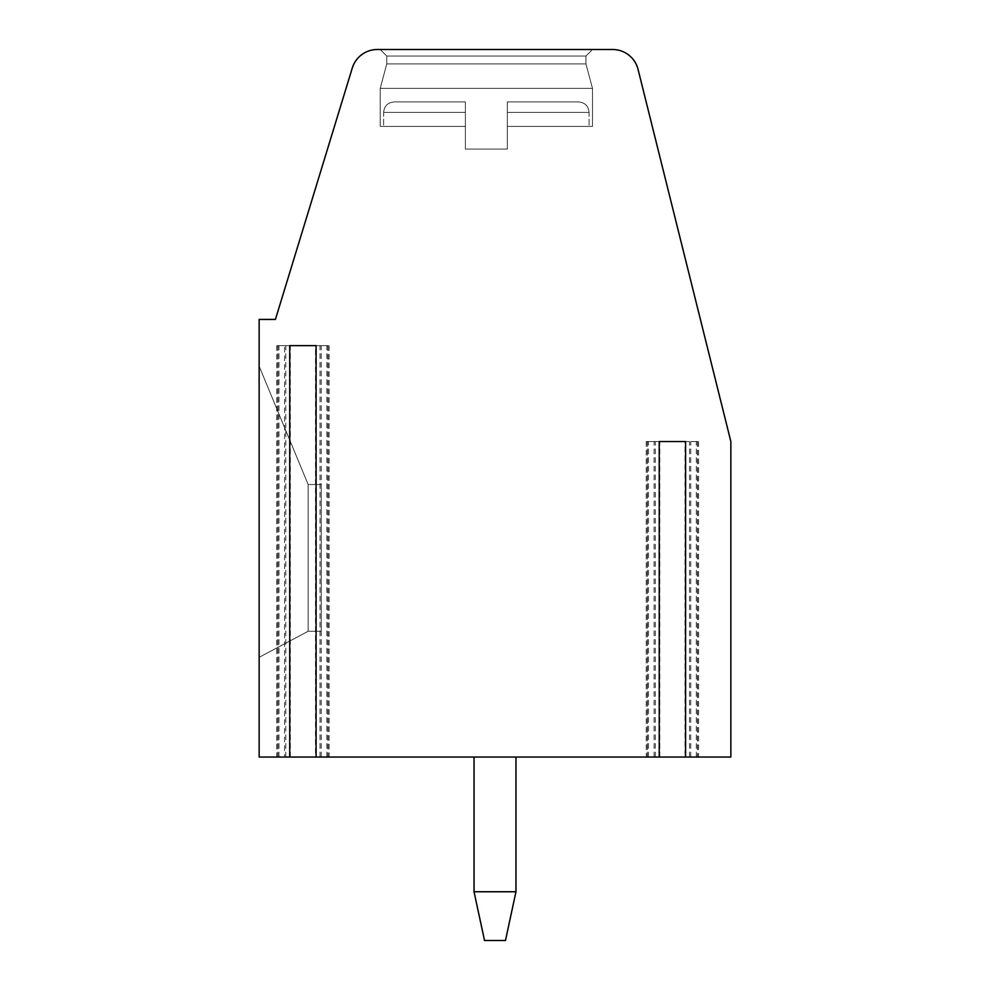 <?xml version="1.0" encoding="UTF-8"?>
<svg xmlns="http://www.w3.org/2000/svg" width="990" height="990" viewBox="0 0 990 990"><rect width="100%" height="100%" fill="white"/><g stroke="black" fill="none" stroke-linecap="round" stroke-linejoin="round"><path stroke-width="0.74" stroke-dasharray="4.95 3.71" d="M328.049 345.621L316.095 345.621L329.101 345.621L328.049 345.621L328.049 757.053L316.095 757.053L328.049 757.053M284.588 345.621L276.717 345.621L284.588 345.621L284.588 757.053L289.724 757.053L276.717 757.053L284.588 757.053M659.229 757.053L646.223 757.053L659.229 757.053M685.6 757.053L698.606 757.053L685.6 757.053M684.993 757.053L730.855 757.053L730.855 441.54L638.055 69.362A26.21 26.21 0 0 0 612.637 49.5L377.339 49.5A26.21 26.21 0 0 0 352.279 68.05L275.418 319.423L259.145 319.423L259.145 757.053L697.393 757.053L684.993 757.053L684.993 441.54L647.435 441.54L684.993 441.54M474.037 757.053L515.963 757.053L474.037 757.053L515.963 757.053L474.037 757.053L515.963 757.053L474.037 757.053L515.963 757.053L474.037 757.053L515.963 757.053L474.037 757.053L515.963 757.053L474.037 757.053L515.963 757.053L474.037 757.053L515.963 757.053L474.037 757.053L474.037 891.755L484.518 940.5L474.037 891.755L515.963 891.755L474.037 891.755L484.518 940.5L505.482 940.5L484.518 940.5L474.037 891.755L515.963 891.755L515.963 757.053L515.963 891.755L505.482 940.5L515.963 891.755L474.037 891.755L484.518 940.5L505.482 940.5L484.518 940.5L474.037 891.755L515.963 891.755L515.963 757.053L515.963 891.755L505.482 940.5L515.963 891.755L474.037 891.755L484.518 940.5L505.482 940.5L484.518 940.5L474.037 891.755L515.963 891.755L515.963 757.053L515.963 891.755L505.482 940.5L515.963 891.755L474.037 891.755L484.518 940.5L505.482 940.5L484.518 940.5L474.037 891.755L515.963 891.755L515.963 757.053L515.963 891.755L505.482 940.5L515.963 891.755L474.037 891.755L484.518 940.5L505.482 940.5L484.518 940.5L474.037 891.755L515.963 891.755L515.963 757.053L515.963 891.755L505.482 940.5L515.963 891.755L474.037 891.755L484.518 940.5L505.482 940.5L484.518 940.5L474.037 891.755L515.963 891.755L515.963 757.053L515.963 891.755L505.482 940.5L515.963 891.755L474.037 891.755L484.518 940.5L505.482 940.5L484.518 940.5L505.482 940.5L515.963 891.755L515.963 757.053L515.963 891.755L505.482 940.5L515.963 891.755L474.037 891.755L474.037 757.053L474.037 891.755M659.229 441.54L646.223 441.54L659.229 441.54M697.554 441.54L685.6 441.54L698.606 441.54L697.554 441.54L697.554 757.053M592.49 49.5L380.222 49.5L592.49 49.5L380.222 49.5L592.49 49.5L380.222 49.5L592.49 49.5L380.222 49.5L592.49 49.5L380.222 49.5L592.49 49.5L380.222 49.5L592.49 49.5L380.222 49.5L592.49 49.5L380.222 49.5L592.49 49.5L585.932 56.046L386.768 56.046L380.222 49.5L386.768 56.046L380.222 49.5L386.768 56.046L380.222 49.5L386.768 56.046L380.222 49.5L386.768 56.046L585.932 56.046L592.49 49.5L585.932 56.046L386.768 56.046L386.768 63.917L386.768 56.046L585.932 56.046L386.768 56.046L585.932 56.046L592.49 49.5L585.932 56.046L386.768 56.046L386.768 63.917L386.768 56.046L585.932 56.046L386.768 56.046L585.932 56.046L592.49 49.5L585.932 56.046L386.768 56.046L386.768 63.917L386.768 56.046L585.932 56.046L386.768 56.046L585.932 56.046L592.49 49.5M259.145 657.323L259.145 366.213L259.145 657.323L259.145 366.213L259.145 657.323L259.145 366.213L259.145 657.323L259.145 366.213L259.145 657.323L259.145 366.213L259.145 657.323L259.145 366.213L259.145 657.323L259.145 366.213L259.145 657.323L259.145 366.213L259.145 657.323L308.15 631.274L308.15 484.518L259.145 366.213L308.15 484.518L308.15 631.274L259.145 657.323L308.15 631.274L321.255 631.274L321.255 484.518L308.15 484.518L259.145 366.213L308.15 484.518L308.15 631.274L321.255 631.274L321.255 484.518L308.15 484.518L259.145 366.213L308.15 484.518L308.15 631.274L259.145 657.323L308.15 631.274L308.15 484.518L259.145 366.213L308.15 484.518L308.15 631.274L321.255 631.274L321.255 484.518L308.15 484.518L259.145 366.213L308.15 484.518L308.15 631.274L321.255 631.274L321.255 484.518L308.15 484.518L259.145 366.213L308.15 484.518L308.15 631.274L259.145 657.323L308.15 631.274L308.15 484.518L259.145 366.213L308.15 484.518L308.15 631.274L321.255 631.274L321.255 484.518L308.15 484.518L259.145 366.213L308.15 484.518L308.15 631.274L321.255 631.274L321.255 484.518L308.15 484.518L308.15 631.274L259.145 657.323L308.15 631.274L321.255 631.274L321.255 484.518L308.15 484.518L321.255 484.518L308.15 484.518L308.15 631.274L321.255 631.274L321.255 484.518L308.15 484.518L308.15 631.274L259.145 657.323L308.15 631.274L321.255 631.274L321.255 484.518L308.15 484.518L321.255 484.518L308.15 484.518L308.15 631.274L321.255 631.274L321.255 484.518L308.15 484.518L308.15 631.274L259.145 657.323L308.15 631.274L321.255 631.274L321.255 484.518L308.15 484.518L321.255 484.518L321.255 631.274L321.255 484.518L321.255 631.274L321.255 484.518L321.255 631.274L308.15 631.274L259.145 657.323L308.15 631.274L321.255 631.274L308.15 631.274L259.145 657.323M315.488 345.621L277.93 345.621L327.888 345.621L315.488 345.621L315.488 757.053M659.835 757.053L659.835 441.54M290.33 757.053L290.33 345.621M308.15 631.274L321.255 631.274L308.15 631.274M585.932 63.917L585.932 56.046L386.768 56.046L386.768 63.917L386.768 56.046L585.932 56.046L585.932 63.917L386.768 63.917L585.932 63.917L386.768 63.917L380.222 88.358L386.768 63.917L585.932 63.917L585.932 56.046L585.932 63.917L386.768 63.917L585.932 63.917L386.768 63.917L380.222 88.358L386.768 63.917L585.932 63.917L585.932 56.046L585.932 63.917L386.768 63.917L585.932 63.917L386.768 63.917L380.222 88.358L386.768 63.917L585.932 63.917L585.932 56.046L585.932 63.917L386.768 63.917L585.932 63.917L386.768 63.917L380.222 88.358L386.768 63.917L585.932 63.917L592.49 88.358L380.222 88.358L592.49 88.358L585.932 63.917L592.49 88.358L380.222 88.358L380.222 126.435L380.222 88.358L592.49 88.358L380.222 88.358L592.49 88.358L585.932 63.917L592.49 88.358L380.222 88.358L380.222 126.435L380.222 88.358L592.49 88.358L380.222 88.358L592.49 88.358L585.932 63.917L592.49 88.358L380.222 88.358L380.222 126.435L380.222 88.358L592.49 88.358L380.222 88.358L592.49 88.358L585.932 63.917M465.387 126.435L380.222 126.435L380.222 88.358L592.49 88.358L380.222 88.358L380.222 126.435L465.387 126.435L465.387 149.082L507.313 149.082L465.387 149.082L507.313 149.082L465.387 149.082L507.313 149.082L465.387 149.082L507.313 149.082L465.387 149.082L507.313 149.082L465.387 149.082L507.313 149.082L465.387 149.082L507.313 149.082L465.387 149.082L507.313 149.082L465.387 149.082L465.387 126.435L383.625 126.435L465.387 126.435L465.387 101.908L465.387 112.39L465.387 101.908L394.107 101.908L465.387 101.908L465.387 112.39L465.387 101.908L394.107 101.908L465.387 101.908L465.387 112.39L465.387 101.908L394.107 101.908L465.387 101.908L465.387 112.39L465.387 101.908L394.107 101.908L465.387 101.908L465.387 112.39L465.387 101.908L394.107 101.908L465.387 101.908L465.387 112.39L465.387 101.908L394.107 101.908L465.387 101.908L465.387 112.39L465.387 101.908L394.107 101.908L465.387 101.908L465.387 112.39L383.625 112.39L465.387 112.39L383.625 112.39L465.387 112.39L383.625 112.39L465.387 112.39L383.625 112.39L465.387 112.39L383.625 112.39L465.387 112.39L383.625 112.39L465.387 112.39L383.625 112.39L465.387 112.39L383.625 112.39L465.387 112.39L465.387 126.435L380.222 126.435L465.387 126.435L465.387 149.082L465.387 126.435L383.625 126.435L465.387 126.435L465.387 112.39L465.387 126.435L380.222 126.435L465.387 126.435L465.387 149.082L465.387 126.435L383.625 126.435L465.387 126.435L465.387 112.39L465.387 126.435L380.222 126.435L465.387 126.435L465.387 149.082L465.387 126.435L383.625 126.435L465.387 126.435L465.387 112.39L465.387 126.435L380.222 126.435L465.387 126.435L465.387 149.082L465.387 126.435L383.625 126.435L465.387 126.435L465.387 112.39L465.387 126.435L380.222 126.435L465.387 126.435L465.387 149.082L465.387 126.435L383.625 126.435L465.387 126.435L465.387 112.39L465.387 126.435L380.222 126.435L465.387 126.435L465.387 149.082L465.387 126.435L383.625 126.435L465.387 126.435L465.387 112.39L465.387 126.435L380.222 126.435L465.387 126.435L465.387 149.082L465.387 126.435L383.625 126.435L465.387 126.435L465.387 112.39L465.387 126.435M507.313 126.435L507.313 149.082L507.313 126.435L589.075 126.435L507.313 126.435L507.313 101.908L578.593 101.908L507.313 101.908L507.313 112.39L507.313 101.908L507.313 112.39L507.313 101.908L578.593 101.908L507.313 101.908L507.313 112.39L507.313 101.908L578.593 101.908L507.313 101.908L507.313 112.39L507.313 101.908L578.593 101.908L507.313 101.908L507.313 112.39L507.313 101.908L578.593 101.908L507.313 101.908L507.313 112.39L507.313 101.908L578.593 101.908L507.313 101.908L507.313 112.39L507.313 101.908L578.593 101.908L507.313 101.908L507.313 112.39L589.075 112.39L507.313 112.39L589.075 112.39L507.313 112.39L589.075 112.39L507.313 112.39L589.075 112.39L507.313 112.39L589.075 112.39L507.313 112.39L589.075 112.39L507.313 112.39L589.075 112.39L507.313 112.39L589.075 112.39L507.313 112.39L507.313 149.082L507.313 126.435L589.075 126.435L507.313 126.435L507.313 112.39L507.313 149.082L507.313 126.435L589.075 126.435L507.313 126.435L507.313 112.39L507.313 149.082L507.313 126.435L589.075 126.435L507.313 126.435L507.313 112.39L507.313 149.082L507.313 126.435L589.075 126.435L507.313 126.435L507.313 112.39L507.313 149.082L507.313 126.435L589.075 126.435L507.313 126.435L507.313 112.39L507.313 149.082L507.313 126.435L589.075 126.435L507.313 126.435L507.313 112.39L507.313 149.082L507.313 126.435L589.075 126.435L507.313 126.435L507.313 112.39L507.313 126.435L592.49 126.435L592.49 88.358L592.49 126.435L507.313 126.435L592.49 126.435L507.313 126.435L592.49 126.435L592.49 88.358L592.49 126.435L507.313 126.435L592.49 126.435L507.313 126.435L592.49 126.435L592.49 88.358L592.49 126.435L507.313 126.435L592.49 126.435L507.313 126.435L592.49 126.435L592.49 88.358L592.49 126.435L507.313 126.435M465.387 101.908L394.107 101.908L465.387 101.908M507.313 101.908L578.593 101.908L507.313 101.908M515.963 891.755L515.963 757.053M647.274 757.053L647.274 441.54M690.748 757.053L690.748 441.54M654.081 757.053L654.081 441.54M278.982 757.053L278.982 345.621M285.788 757.053L285.788 345.621M320.03 757.053L320.03 345.621M326.836 757.053L326.836 345.621M648.487 757.053L648.487 441.54M655.293 757.053L655.293 441.54M689.535 757.053L689.535 441.54M696.341 757.053L696.341 441.54M277.769 757.053L277.769 345.621M321.243 757.053L321.243 345.621M698.606 441.54L698.606 757.053M646.223 441.54L646.223 757.053M277.93 345.621L277.93 757.053M327.888 345.621L327.888 757.053M647.435 441.54L647.435 757.053M697.393 441.54L697.393 757.053M383.625 112.39C384.194 106.091 387.684 102.589 394.107 101.908C387.684 102.589 384.194 106.091 383.625 112.39C384.194 106.091 387.684 102.589 394.107 101.908C387.684 102.589 384.194 106.091 383.625 112.39C384.194 106.091 387.684 102.589 394.107 101.908C387.684 102.589 384.194 106.091 383.625 112.39C384.194 106.091 387.684 102.589 394.107 101.908C387.684 102.589 384.194 106.091 383.625 112.39L383.625 126.435L383.625 112.39M589.075 112.39C588.518 106.091 585.016 102.589 578.593 101.908C585.016 102.589 588.518 106.091 589.075 112.39C588.518 106.091 585.016 102.589 578.593 101.908C585.016 102.589 588.518 106.091 589.075 112.39C588.518 106.091 585.016 102.589 578.593 101.908C585.016 102.589 588.518 106.091 589.075 112.39C588.518 106.091 585.016 102.589 578.593 101.908C585.016 102.589 588.518 106.091 589.075 112.39L589.075 126.435L589.075 112.39M276.717 345.621L276.717 757.053M329.101 345.621L329.101 757.053"/><path stroke-width="1.49" d="M316.095 345.621L289.724 345.621L316.095 345.621L316.095 757.053L659.229 757.053L659.229 441.54L685.6 441.54L659.229 441.54M659.229 757.053L730.855 757.053L730.855 441.54L638.055 69.362A26.21 26.21 0 0 0 612.637 49.5L377.339 49.5A26.21 26.21 0 0 0 352.279 68.05L275.418 319.423L259.145 319.423L259.145 757.053L289.724 757.053L289.724 345.621M685.6 757.053L685.6 441.54M289.724 757.053L316.095 757.053M484.518 940.5L474.037 891.755L515.963 891.755L505.482 940.5L484.518 940.5M515.963 891.755L515.963 757.053M474.037 757.053L474.037 891.755"/></g></svg>
